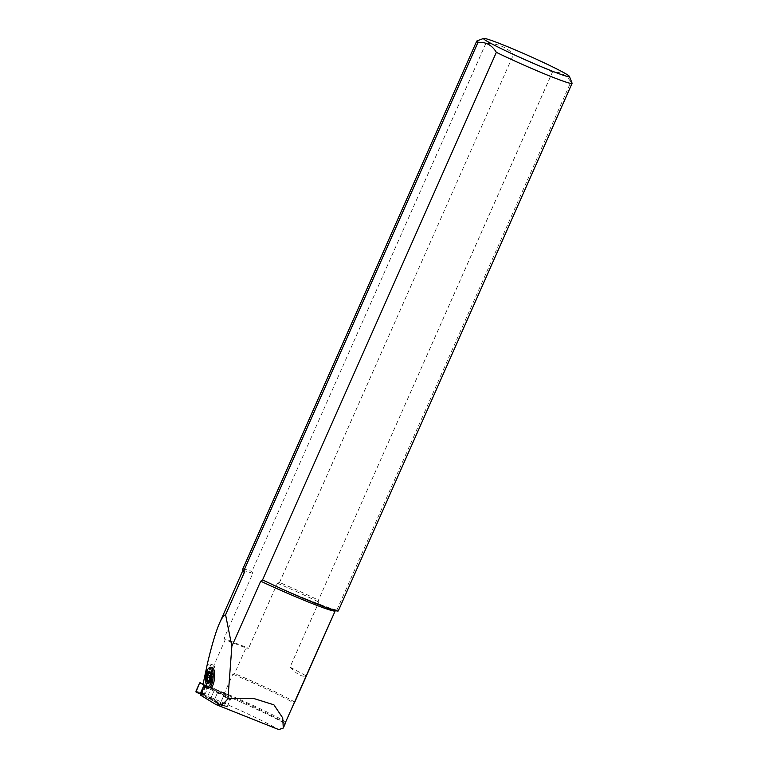 <?xml version="1.0" encoding="UTF-8"?>
<svg xmlns="http://www.w3.org/2000/svg" width="768" height="768" viewBox="0 0 768 768"><rect width="100%" height="100%" fill="white"/><g stroke="black" fill="none" stroke-linecap="round" stroke-linejoin="round"><path stroke-width="0.58" stroke-dasharray="3.84 2.88" d="M211.978 667.277A10.272 3.398 -85.4 0 0 207.888 676.022A10.272 3.398 -85.4 0 0 209.539 687.398A10.272 3.398 -85.4 0 0 210.317 687.754M285.446 723.168L284.966 723.562A59.53 3.216 23.9 0 0 211.354 688.022L207.744 696.173A59.53 3.216 23.9 0 1 277.526 728.957L278.803 729.6M338.294 610.906A52.138 2.822 23.9 0 0 337.632 610.022L335.194 610.906L336.509 609.869C340.848 612.566 299.222 597.35 264.643 580.896M285.888 722.15A51.062 2.765 23.9 0 0 224.534 692.928L206.352 685.68L214.656 666.941L213.898 665.318L225.235 639.734L245.933 647.99L234.595 673.565L232.838 674.189L224.534 692.928L222.902 694.349C246.941 704.333 276.931 718.483 285.034 723.629M205.075 686.429L210.374 689.347L204.298 686.928A53.117 2.87 23.9 0 0 204.086 686.842L206.352 685.68A51.062 2.765 23.9 0 0 204.413 684.97L204.086 686.842L205.075 686.429L201.456 694.579L219.936 704.419L224.563 693.974L231.619 696.768L221.702 691.306M204.413 684.97L203.222 683.462M200.381 695.04L201.456 694.579M228.826 695.635L224.198 706.09L219.936 704.419M224.198 706.09L204.691 694.944L207.744 696.173M210.374 689.347L212.16 688.003M212.352 687.581L224.563 693.974M210.259 699.427L214.896 688.973M204.691 694.944L208.301 686.794L211.354 688.022M226.992 707.213L231.619 696.768M221.51 691.728L219.792 693.101L208.301 686.794M245.933 647.99L248.573 648.269L223.987 638.467L252.806 573.437L251.875 571.44A52.138 2.822 -156.1 0 0 242.736 569.146M223.987 638.467L225.235 639.734M213.898 665.318A51.475 2.784 23.9 0 0 207.542 663.11M290.035 667.123C296.717 674.266 302.16 677.213 306.374 675.955L290.035 667.123L318.854 602.093L318.451 600.163A52.138 2.822 -156.1 0 0 279.542 582.47L277.392 583.238L248.573 648.269M294.739 702.211A51.475 2.784 23.9 0 0 234.595 673.565M213.821 701.059L218.448 690.605M336.989 609.763L570.845 82.042C566.448 74.774 560.323 71.472 552.442 72.125L318.451 600.163M572.064 83.184A52.138 2.822 23.9 0 0 570.845 82.042M552.442 72.125A52.138 2.822 23.9 0 0 513.542 54.432C506.035 46.819 496.819 43.142 485.875 43.402A52.138 2.822 23.9 0 0 476.861 40.992M279.542 582.47L513.542 54.432M485.875 43.402L251.875 571.44M208.349 683.52A6.23 2.064 -85.4 0 0 208.474 683.539A6.23 2.064 -85.4 0 0 211.027 677.501A6.23 2.064 -85.4 0 0 209.482 671.126A6.23 2.064 -85.4 0 0 209.357 671.126M210.566 673.162L210.672 673.69M210.73 678.067L210.528 679.421M207.744 686.89A10.272 3.398 94.6 0 1 206.323 677.117A10.272 3.398 94.6 0 1 209.299 667.709M209.251 672.403L211.421 672.576L211.162 671.952L210.749 672.826A2.342 0.778 94.6 0 1 210.662 673.622M209.309 672.71L210.749 672.826M210.586 673.238L212.352 673.382A2.342 0.778 94.6 0 1 211.978 673.622A2.342 0.778 94.6 0 1 211.421 672.576M210.547 674.65L212.726 674.832L212.352 673.382M210.595 677.626L212.774 677.798A2.342 0.778 94.6 0 1 212.726 674.832M210.346 679.594L212.486 679.766L212.774 677.798M209.376 682.022L211.546 682.195A2.342 0.778 94.6 0 1 212.448 679.766M209.261 682.541L211.133 683.078L211.546 682.195M207.686 681.59L209.856 681.773A2.342 0.778 94.6 0 1 210.326 681.408A2.342 0.778 94.6 0 1 210.902 682.675M209.856 681.773L209.462 681.254M227.309 706.512L230.256 699.043L207.504 686.525L204.038 694.406L226.771 706.915L227.309 706.512L224.506 705.389L225.043 706.224L215.318 701.702L200.89 693.763M200.688 693.658L203.635 694.781L201.274 692.755L195.926 691.267M199.584 683.021L207.13 686.909L204.182 685.786L205.613 686.573L202.128 694.445M201.216 694.272L204.71 686.4L205.613 686.573M204.71 686.4L222.595 695.424M223.517 695.491L223.565 696.221L227.683 698.544L228.614 698.371M195.984 691.997L202.57 693.83M200.784 694.032L203.635 694.781M204 693.686L201.274 692.755M201.197 692.554L204.394 685.728M223.565 696.221L219.36 704.861L225.101 706.234M219.36 704.861L215.501 702.307L219.11 703.296M219.907 704.467L224.563 705.571M224.506 705.389L227.683 698.544M204.067 685.219L207.13 686.909M205.738 685.814L207.523 686.534L205.738 685.814M213.811 691.411L210.326 699.283M217.373 693.043L213.888 700.915M215.501 702.307L215.318 701.702M219.35 693.629L218.803 693.83M214.675 703.891L277.526 728.957M219.725 693.072L222.854 694.32A53.117 2.87 23.9 0 1 284.966 723.562M242.726 570.797A51.475 2.784 -156.1 0 1 252.806 573.437M277.392 583.238A51.475 2.784 -156.1 0 1 318.854 602.093M337.632 610.022A61.584 3.331 -156.1 0 1 264.96 581.05M207.437 664.416A51.062 2.765 -156.1 0 1 214.656 666.941M232.838 674.189A51.062 2.765 -156.1 0 1 294.192 703.402M204.038 694.406L202.31 693.706M230.256 699.043L228.528 698.352M206.986 686.938L204.192 685.814M230.294 699.763L227.501 698.64M204.374 686.957L210.442 689.376M219.792 693.101L222.912 694.349M208.992 671.77L211.162 671.952M210.643 673.517L211.978 673.622M210.403 673.008L212.582 673.181M210.307 679.594L212.486 679.766M208.963 682.896L211.133 683.078M209.453 681.331L210.326 681.408M207.552 681.667L209.722 681.84M219.418 704.89L225.062 706.234M223.526 695.501L228.586 698.352"/><path stroke-width="1.15" d="M215.904 704.525L200.381 695.04L203.904 686.16L203.222 683.462L207.542 663.11C211.901 644.736 215.904 631.411 219.542 623.117C221.827 617.99 223.834 615.206 225.581 614.765L231.869 646.214L227.942 698.726L253.373 698.371L273.898 704.803L282.72 717.926L283.286 728.035L278.803 729.6L215.904 704.525C219.792 705.974 223.805 704.045 227.942 698.726M231.869 646.214L260.707 581.203L262.502 580.051L264.96 581.05A52.138 2.822 23.9 0 0 313.037 602.4A52.138 2.822 23.9 0 0 338.294 610.906L572.074 83.357A52.138 2.822 23.9 0 0 572.064 83.184L569.443 76.435A47.011 2.544 23.9 0 0 539.174 60.499A47.011 2.544 23.9 0 0 491.741 40.57A47.011 2.544 23.9 0 0 483.61 38.4A47.011 2.544 23.9 0 0 504.672 50.314A47.011 2.544 23.9 0 0 550.224 70.349A47.011 2.544 23.9 0 0 569.443 76.435M208.886 687.638L210.317 687.754A10.272 3.398 -85.4 0 0 214.541 677.789A10.272 3.398 -85.4 0 0 211.978 667.277L210.547 667.162A10.272 3.398 94.6 0 1 211.325 667.517A10.272 3.398 94.6 0 1 212.976 678.893A10.272 3.398 94.6 0 1 208.886 687.638A10.272 3.398 94.6 0 1 208.109 687.274A10.272 3.398 94.6 0 1 207.744 686.89L206.966 685.843A9.226 3.053 -85.4 0 0 207.283 686.198A9.226 3.053 -85.4 0 0 211.517 679.738A9.226 3.053 -85.4 0 0 210.173 668.438A9.226 3.053 -85.4 0 0 208.368 668.611A9.226 3.053 -85.4 0 0 205.69 677.069A9.226 3.053 -85.4 0 0 206.966 685.843M294.739 702.211L335.194 610.906A59.53 3.216 -156.1 0 1 335.194 610.906L284.966 723.562M483.61 38.4L476.861 40.992A52.138 2.822 23.9 0 0 476.726 41.107A52.138 2.822 23.9 0 0 477.955 42.413L243.955 570.461L244.358 572.39L225.581 614.765M477.955 42.413C485.846 41.779 491.981 45.082 496.349 52.339L262.502 580.051M496.349 52.339A52.138 2.822 23.9 0 0 545.53 74.323A52.138 2.822 23.9 0 0 572.074 83.357M243.955 570.461A52.138 2.822 -156.1 0 1 242.746 569.338A52.138 2.822 -156.1 0 1 242.736 569.146L476.726 41.107M209.357 671.126A6.23 2.064 -85.4 0 0 206.976 676.618A6.23 2.064 -85.4 0 0 208.003 683.328A6.23 2.064 -85.4 0 0 208.349 683.52M210.566 673.162L210.182 673.21A2.342 0.778 94.6 0 1 209.798 673.44A2.342 0.778 94.6 0 1 209.251 672.403L208.992 671.77L208.579 672.653A2.342 0.778 94.6 0 1 207.61 675.091A2.342 0.778 94.6 0 1 207.59 675.091L209.779 675.264A2.342 0.778 94.6 0 1 209.76 675.264L207.629 675.091M210.672 673.69L210.547 674.65A2.342 0.778 94.6 0 0 210.595 677.626L210.73 678.067M207.59 675.091L207.36 677.05A2.342 0.778 94.6 0 1 207.341 680.246L207.686 681.59A2.342 0.778 94.6 0 1 208.157 681.226A2.342 0.778 94.6 0 1 208.733 682.502L209.376 682.022A2.342 0.778 94.6 0 1 210.278 679.584M207.754 683.309A6.23 2.064 94.6 0 1 206.755 676.406A6.23 2.064 94.6 0 1 209.232 671.107A6.23 2.064 94.6 0 1 210.787 677.482A6.23 2.064 94.6 0 1 208.234 683.52A6.23 2.064 94.6 0 1 207.754 683.309M208.368 668.611L209.299 667.709A10.272 3.398 94.6 0 1 210.547 667.162M208.579 672.653L209.309 672.71M208.733 682.502L209.261 682.541M207.341 680.246L209.51 680.429L209.462 681.254M207.36 677.05L209.53 677.222A2.342 0.778 94.6 0 1 209.51 680.429M209.53 677.222L209.76 675.264A2.342 0.778 94.6 0 0 210.662 673.622M200.89 693.763L200.15 693.859L200.784 694.032M204.067 685.402L200.15 693.859C198.384 693.418 196.982 692.554 195.926 691.267L199.584 683.021C201.139 683.174 202.608 683.885 204 685.181L200.131 682.627L204.019 684.806L200.131 682.627L199.584 683.021L195.984 691.997L200.15 693.859L204.067 685.219M335.366 610.598L335.194 610.906A59.53 3.216 -156.1 0 1 260.707 581.203M244.358 572.39A51.475 2.784 -156.1 0 1 242.726 570.797L219.542 623.117M283.296 728.035L285.446 723.168M242.746 569.338L242.726 570.797M209.798 673.44L210.643 673.517M208.157 681.226L209.453 681.331"/></g></svg>
